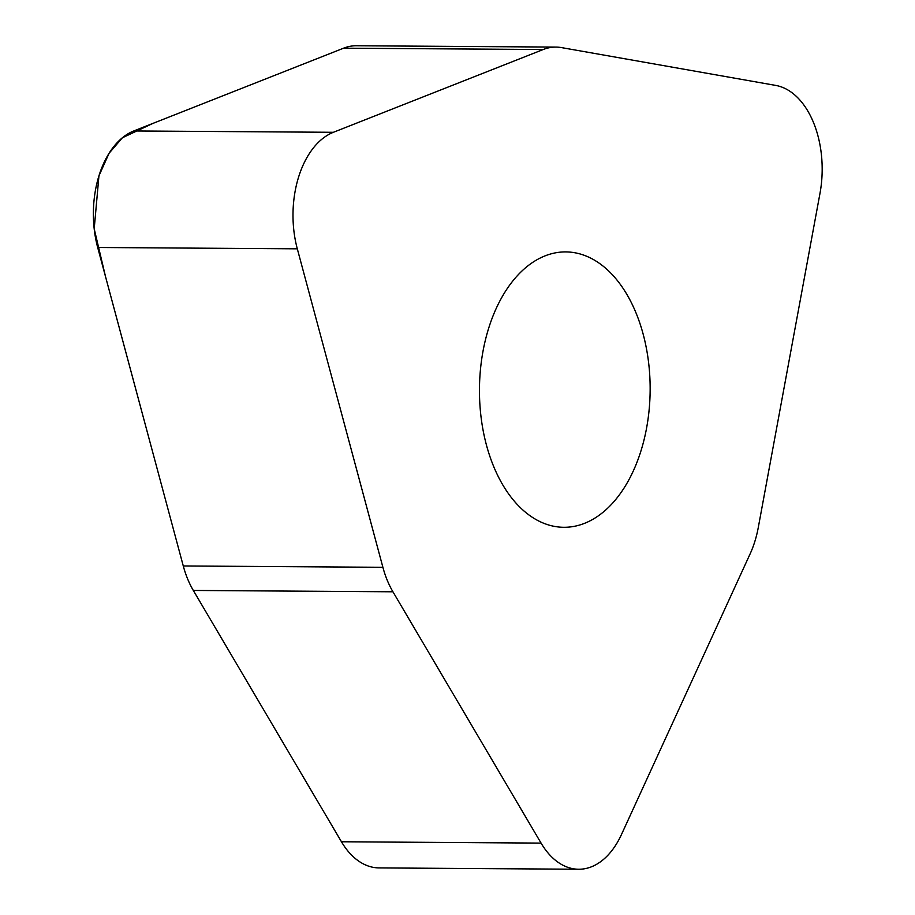 <?xml version="1.0" encoding="UTF-8"?>
<svg xmlns="http://www.w3.org/2000/svg" width="915" height="915" viewBox="0 0 915 915"><rect width="100%" height="100%" fill="white"/><g stroke="black" fill="none" stroke-linecap="round" stroke-linejoin="round"><path stroke-width="1.37" d="M578.703 869.25L379.084 867.912A84.786 52.555 -89.6 0 1 341.455 841.766L193.317 590.45A84.786 52.555 -89.6 0 1 183.275 565.962L97.688 247.485A84.786 52.555 -89.6 0 1 133.762 130.959L343.594 48.186A84.786 52.555 -89.6 0 1 356.324 45.75L555.943 47.088A84.786 52.555 90.4 0 0 543.213 49.524L333.38 132.298A84.786 52.555 90.4 0 0 297.306 248.823L382.893 567.3A84.786 52.555 90.4 0 0 392.935 591.788L541.074 843.104A84.786 52.555 90.4 0 0 578.703 869.25A84.786 52.555 90.4 0 0 621.445 834.583L750.106 553.907A84.786 52.555 90.4 0 0 758.283 527.498L819.977 193.397A84.786 52.555 90.4 0 0 775.668 85.404L561.433 47.591A84.786 52.555 90.4 0 0 555.943 47.088M488.519 328.725A137.685 85.335 -89.6 0 1 565.733 251.911A137.685 85.335 -89.6 0 1 650.142 390.179A137.685 85.335 -89.6 0 1 563.88 527.292A137.685 85.335 -89.6 0 1 488.519 328.725M543.213 49.524L343.594 48.186L152.851 123.434L122.393 137.765L109.091 153.24L98.946 175.829L94.199 228.83L105.477 276.444L183.275 565.962L382.893 567.3M392.935 591.788L193.317 590.45L341.455 841.766L541.074 843.104M297.306 248.823L97.688 247.485M133.762 130.959L333.38 132.298"/></g></svg>
